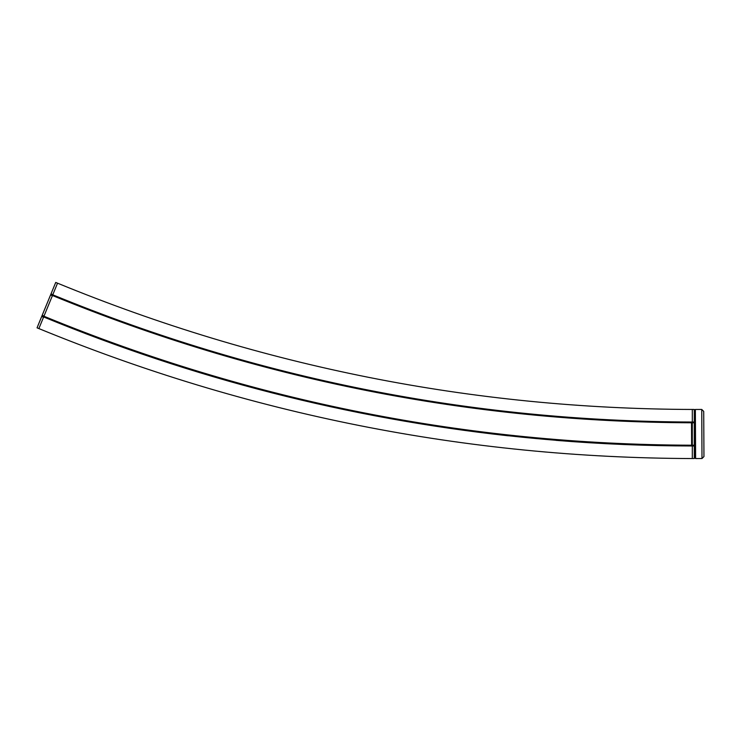 <?xml version="1.0" encoding="UTF-8"?>
<svg xmlns="http://www.w3.org/2000/svg" width="741" height="741" viewBox="0 0 741 741"><rect width="100%" height="100%" fill="white"/><g stroke="black" fill="none" stroke-linecap="round" stroke-linejoin="round"><path stroke-width="1.11" d="M701.746 409.449L703.718 411.394L701.746 409.449L695.364 409.477L694.382 410.468L694.632 457.605L695.614 458.568L701.996 458.531L703.95 456.576L703.718 411.394L701.746 409.449L701.996 458.531M691.51 422.787L691.622 445.211M692.307 422.787L692.307 445.211C467.775 444.507 251.653 401.52 43.941 316.24L52.472 295.511L50.657 294.761L52.472 295.511C257.451 379.661 470.73 422.092 692.307 422.787L694.271 422.787L694.271 445.211L692.307 445.211L694.271 445.211L694.271 458.549L692.307 458.549C466.015 457.845 248.198 414.515 38.865 328.578L43.534 317.231L41.718 316.481L37.05 327.828L38.865 328.578M694.271 422.787L694.271 422.027L692.307 422.027C470.822 421.333 257.646 378.92 52.759 294.807L50.944 294.057L41.718 316.481M692.307 458.549L692.307 445.98L694.271 445.98L692.307 445.98C467.673 445.276 251.449 402.261 43.645 316.953L41.829 316.203L43.534 317.231M692.307 422.027L692.307 409.458L694.271 409.458L694.271 422.027M692.307 445.211L692.307 445.211C467.775 444.507 251.653 401.52 43.941 316.25L42.126 315.499L43.941 316.25M692.307 409.458C472.48 408.763 260.897 366.675 57.539 283.182L55.723 282.432L50.944 294.057L52.759 294.807L51.055 293.788M46.368 305.135L37.958 325.568L46.368 305.135M695.614 458.568L695.364 409.477L694.382 410.468L695.364 409.477M57.539 283.182L52.87 294.529M52.389 295.705L50.573 294.964M44.025 316.046L42.209 315.296M692.307 445.98C646.8 445.925 601.368 444.054 556.009 440.358M43.645 316.953C192.956 378.456 347.862 418.081 508.363 435.81"/></g></svg>
